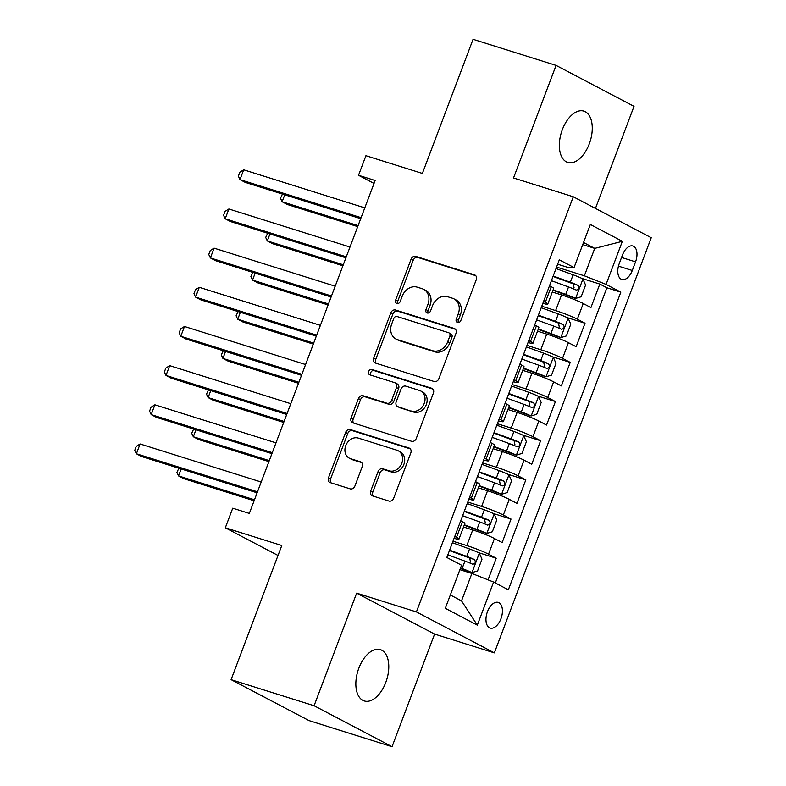 <?xml version="1.0" encoding="UTF-8"?>
<svg xmlns="http://www.w3.org/2000/svg" width="786" height="786" viewBox="0 0 786 786"><rect width="100%" height="100%" fill="white"/><g stroke="black" fill="none" stroke-linecap="round" stroke-linejoin="round"><path stroke-width="1.18" d="M457.531 322.506A2.889 2.378 -62.3 0 0 460.832 320.541L476.267 279.688A4.127 3.399 -62.3 0 0 474.921 275.012A4.127 3.399 -62.3 0 0 474.459 274.825L415.794 256.393A4.127 3.399 -62.3 0 0 411.078 259.213L395.643 300.055A2.889 2.378 -62.3 0 0 396.586 303.327A2.889 2.378 -62.3 0 0 396.91 303.465A2.889 2.378 -62.3 0 0 400.212 301.49L402.206 296.204A13.195 10.876 -62.3 0 1 417.287 287.175L422.17 288.717A13.195 10.876 -62.3 0 1 423.664 289.336A13.195 10.876 -62.3 0 1 427.957 304.29L425.953 309.576A2.889 2.378 -62.3 0 0 426.896 312.848A2.889 2.378 -62.3 0 0 427.22 312.985A2.889 2.378 -62.3 0 0 430.522 311.01L432.516 305.725A13.195 10.876 -62.3 0 1 447.598 296.705L452.481 298.238A13.195 10.876 -62.3 0 1 453.974 298.857A13.195 10.876 -62.3 0 1 458.267 313.82L456.263 319.106A2.889 2.378 -62.3 0 0 457.206 322.378A2.889 2.378 -62.3 0 0 457.531 322.506M385.798 682.386A26.891 15.062 107.4 0 0 380.375 649.649A26.891 15.062 107.4 0 0 358.829 668.218A26.891 15.062 107.4 0 0 364.252 700.955A26.891 15.062 107.4 0 0 385.798 682.386M589.284 143.867A26.891 15.062 107.4 0 0 583.87 111.121A26.891 15.062 107.4 0 0 562.324 129.69A26.891 15.062 107.4 0 0 567.747 162.427A26.891 15.062 107.4 0 0 589.284 143.867M500.937 618.779A13.441 7.536 107.4 0 0 498.226 602.41A13.441 7.536 107.4 0 0 487.458 611.695A13.441 7.536 107.4 0 0 490.159 628.063A13.441 7.536 107.4 0 0 500.937 618.779M370.707 491.024A4.127 3.399 -62.3 0 0 372.043 495.701A4.127 3.399 -62.3 0 0 372.505 495.887L388.972 501.065A4.127 3.399 -62.3 0 0 393.678 498.245L410.823 452.883A4.127 3.399 -62.3 0 0 409.477 448.207A4.127 3.399 -62.3 0 0 409.015 448.01L350.35 429.578A4.127 3.399 -62.3 0 0 345.634 432.398L328.499 477.76A4.127 3.399 -62.3 0 0 329.835 482.437A4.127 3.399 -62.3 0 0 330.307 482.633L350.183 488.872A4.127 3.399 -62.3 0 0 354.899 486.053L362.228 466.638A4.127 3.399 -62.3 0 0 360.892 461.971A4.127 3.399 -62.3 0 0 360.42 461.775L350.566 458.68A11.033 9.088 -62.3 0 1 349.318 458.159A11.033 9.088 -62.3 0 1 346.046 444.896A11.033 9.088 -62.3 0 1 358.337 438.107L396.959 450.24A11.033 9.088 -62.3 0 1 398.207 450.761A11.033 9.088 -62.3 0 1 401.479 464.025A11.033 9.088 -62.3 0 1 389.188 470.814L382.753 468.79A4.127 3.399 -62.3 0 0 378.037 471.61L370.707 491.024L372.81 492.134A4.127 3.399 -62.3 0 0 373.321 496.143M595.454 208.408L634.017 106.346L556.075 65.385L473.064 39.3L422.377 173.441L365.922 155.707L358.524 175.288L375.128 180.505L249.329 513.415L232.735 508.198L225.327 527.779L278.018 555.466M314.095 705.74L392.047 746.7L434.599 634.096L356.648 593.135L314.095 705.74L231.094 679.654L281.781 545.513L225.327 527.779M356.648 593.135L416.413 611.921L573.289 196.765L651.24 237.726L494.365 652.881L416.413 611.921M556.075 65.385L513.523 177.98L573.289 196.765M434.147 381.505A4.127 3.399 -62.3 0 0 438.853 378.685L455.998 333.323A4.127 3.399 -62.3 0 0 454.662 328.646A4.127 3.399 -62.3 0 0 454.19 328.45L395.525 310.018A4.127 3.399 -62.3 0 0 390.819 312.838L373.674 358.2A4.127 3.399 -62.3 0 0 375.01 362.877A4.127 3.399 -62.3 0 0 375.482 363.073L434.147 381.505M433.41 393.098L416.266 438.46A4.127 3.399 -62.3 0 1 411.559 441.28L352.894 422.848A4.127 3.399 -62.3 0 1 352.423 422.652A4.127 3.399 -62.3 0 1 351.087 417.985L358.416 398.571A4.127 3.399 -62.3 0 1 363.132 395.751L386.928 403.218A4.127 3.399 -62.3 0 0 391.634 400.398L396.508 387.527A4.127 3.399 -62.3 0 0 395.161 382.851A4.127 3.399 -62.3 0 0 394.7 382.654L369.931 374.873A2.889 2.378 -62.3 0 1 369.597 374.735A2.889 2.378 -62.3 0 1 368.742 371.267A2.889 2.378 -62.3 0 1 371.965 369.489L431.602 388.235A4.127 3.399 -62.3 0 1 432.074 388.422A4.127 3.399 -62.3 0 1 433.41 393.098M392.047 746.7L309.036 720.615L231.094 679.654M488.047 579.862L496.221 558.227L478.36 552.607M452.972 541.23L466.825 545.582A16.811 1.405 20.7 0 1 488.528 554.179L494.453 538.518L502.146 542.556L511.018 519.055L493.156 513.445M467.778 502.067L481.622 506.42A16.811 1.405 20.7 0 1 503.335 515.017L509.249 499.346L516.942 503.394L525.824 479.892L507.962 474.282M482.575 462.895L496.428 467.248A16.811 1.405 20.7 0 1 518.131 475.854L524.056 460.183L531.739 464.221L540.621 440.73L522.759 435.11M497.371 423.733L511.224 428.085A16.811 1.405 20.7 0 1 532.928 436.682L538.852 421.021L546.545 425.059L555.417 401.558L537.555 395.947M512.177 384.57L526.021 388.923A16.811 1.405 20.7 0 1 547.734 397.52L553.649 381.849L561.342 385.897L570.223 362.395L552.362 356.785M526.974 345.398L540.817 349.75A16.811 1.405 20.7 0 1 562.53 358.357L568.455 342.686L576.138 346.724L585.02 323.233L577.327 319.185A16.811 1.405 -159.3 0 0 555.623 310.588L541.77 306.235M567.158 317.613L585.02 323.233M494.453 538.518A16.811 1.405 -159.3 0 0 472.74 529.911L463.524 527.013M509.249 499.346A16.811 1.405 -159.3 0 0 487.546 490.749L478.32 487.851M524.056 460.183A16.811 1.405 -159.3 0 0 502.342 451.586L493.127 448.688M538.852 421.021A16.811 1.405 -159.3 0 0 517.139 412.414L507.923 409.526M553.649 381.849A16.811 1.405 -159.3 0 0 531.945 373.252L522.719 370.353M568.455 342.686A16.811 1.405 -159.3 0 0 546.742 334.089L537.526 331.191M622.483 255.008L619.23 263.624A13.028 7.3 107.4 0 0 621.854 279.482A13.028 7.3 107.4 0 0 632.288 270.482L635.55 261.866A13.028 7.3 107.4 0 0 632.917 246.008A13.028 7.3 107.4 0 0 622.483 255.008M450.329 594.992L461.529 600.877L471.895 573.466L493.598 582.062L508.346 589.814L620.822 292.156L606.075 284.404L584.371 275.807L556.567 267.073M493.598 582.062L477.318 625.145L445.298 608.315L461.579 565.232L446.831 557.49L559.308 259.832L574.055 267.574L590.335 224.491L622.355 241.322L606.075 284.404M495.327 582.976L606.88 287.774L599.816 284.06L590.934 307.562L583.251 303.524A16.811 1.405 -159.3 0 0 561.538 294.917L552.322 292.028M542.861 303.337A16.811 1.405 -159.3 0 0 547.744 304.133A16.811 1.405 -159.3 0 0 545.307 302.364L543.578 301.451M547.744 304.133L553.668 288.462A16.811 1.405 -159.3 0 0 551.232 286.694L549.502 285.79M454.78 536.445L456.509 537.359A16.811 1.405 20.7 0 1 458.955 539.127A16.811 1.405 20.7 0 1 454.072 538.331M458.955 539.127L464.87 523.456A16.811 1.405 -159.3 0 0 462.433 521.688L460.704 520.784M469.586 497.283L471.315 498.186A16.811 1.405 20.7 0 1 473.752 499.955A16.811 1.405 20.7 0 1 468.869 499.169M473.752 499.955L479.666 484.294A16.811 1.405 -159.3 0 0 477.23 482.525L475.501 481.612M484.382 458.11L486.112 459.024A16.811 1.405 20.7 0 1 488.548 460.793A16.811 1.405 20.7 0 1 483.665 460.007M488.548 460.793L494.473 445.122A16.811 1.405 -159.3 0 0 492.026 443.353L490.297 442.449M499.179 418.948L500.908 419.862A16.811 1.405 20.7 0 1 503.354 421.63A16.811 1.405 20.7 0 1 498.471 420.834M503.354 421.63L509.269 405.959A16.811 1.405 -159.3 0 0 506.832 404.191L505.103 403.287M513.975 379.785L515.714 380.689A16.811 1.405 20.7 0 1 518.151 382.458A16.811 1.405 20.7 0 1 513.268 381.672M518.151 382.458L524.066 366.797A16.811 1.405 -159.3 0 0 521.629 365.028L519.9 364.115M528.782 340.623L530.511 341.527A16.811 1.405 20.7 0 1 532.947 343.295A16.811 1.405 20.7 0 1 528.064 342.509M532.947 343.295L538.872 327.624A16.811 1.405 -159.3 0 0 536.425 325.856L534.696 324.952M562.53 358.357L570.223 362.395M547.734 397.52L555.417 401.558M532.928 436.682L540.621 440.73M518.131 475.854L525.824 479.892M503.335 515.017L511.018 519.055M488.528 554.179L496.221 558.227M471.895 573.466L459.898 569.693M584.371 275.807L594.727 248.386L583.526 242.501M582.731 244.613L594.727 248.386L622.355 241.322M557.657 264.204L569.202 267.83L574.055 267.574M434.599 634.096L494.365 652.881M358.524 175.288L374.018 183.433M581.954 278.45L599.816 284.06M606.88 287.774L620.822 292.156M477.318 625.145L461.529 600.877M458.435 322.584A2.889 2.378 -62.3 0 1 458.376 320.207L460.37 314.921A13.195 10.876 -62.3 0 0 456.077 299.967L453.974 298.857M423.664 289.336L425.766 290.437A13.195 10.876 -62.3 0 1 430.06 305.4L428.065 310.686A2.889 2.378 -62.3 0 0 428.124 313.064M475.746 275.67L417.897 257.494A4.127 3.399 -62.3 0 0 413.19 260.313L397.755 301.166A2.889 2.378 -62.3 0 0 397.814 303.534M455.487 329.305L397.637 311.128A4.127 3.399 -62.3 0 0 392.921 313.948L375.777 359.31A4.127 3.399 -62.3 0 0 376.298 363.329M449.838 336.113A2.889 2.378 -62.3 0 0 448.904 332.842A2.889 2.378 -62.3 0 0 448.57 332.704L397.077 316.522A2.889 2.378 -62.3 0 0 393.776 318.497L391.674 324.078A13.195 10.876 -62.3 0 0 395.967 339.031A13.195 10.876 -62.3 0 0 397.451 339.65L432.654 350.713A13.195 10.876 -62.3 0 0 447.735 341.684L449.838 336.113L451.94 337.223A2.889 2.378 -62.3 0 0 451.007 333.952L448.904 332.842M395.967 339.031L398.07 340.142A13.195 10.876 -62.3 0 0 399.563 340.76L397.451 339.65M451.94 337.223L449.838 342.794A13.195 10.876 -62.3 0 1 434.756 351.823L399.563 340.76M395.161 382.851L397.264 383.951A4.127 3.399 -62.3 0 1 398.61 388.628L393.747 401.508A4.127 3.399 -62.3 0 1 389.031 404.328L365.235 396.851A4.127 3.399 -62.3 0 0 360.528 399.671L353.189 419.085A4.127 3.399 -62.3 0 0 353.7 423.104M432.899 389.08L374.067 370.599A2.889 2.378 -62.3 0 0 371.13 371.866A2.889 2.378 -62.3 0 0 370.992 375.207M411.609 410.98A11.033 9.088 -62.3 0 0 423.909 404.191A11.033 9.088 -62.3 0 0 420.628 390.927A11.033 9.088 -62.3 0 0 419.38 390.416L405.782 386.132A4.127 3.399 -62.3 0 0 401.066 388.952L396.203 401.833A4.127 3.399 -62.3 0 0 397.539 406.509A4.127 3.399 -62.3 0 0 398.011 406.706L413.721 412.09A11.033 9.088 -62.3 0 0 426.012 405.301A11.033 9.088 -62.3 0 0 422.74 392.037L420.628 390.927M397.539 406.509L399.652 407.62A4.127 3.399 -62.3 0 0 400.113 407.806L398.011 406.706M413.721 412.09L400.113 407.806M398.207 450.761L400.31 451.871A11.033 9.088 -62.3 0 1 403.582 465.125A11.033 9.088 -62.3 0 1 391.29 471.914L384.855 469.89A4.127 3.399 -62.3 0 0 380.149 472.72L372.81 492.134M349.318 458.159L351.43 459.26A11.033 9.088 -62.3 0 0 352.668 459.781L350.566 458.68M361.717 462.62L352.668 459.781M410.312 448.865L352.452 430.689A4.127 3.399 -62.3 0 0 347.746 433.508L330.601 478.87A4.127 3.399 -62.3 0 0 331.112 482.889M553 290.231L575.45 298.484L581.149 296.774L585.59 285.033L582.848 278.902A11.132 0.933 -159.3 0 0 573.122 274.805L556.007 268.557M575.45 298.484A11.132 0.933 -159.3 0 0 565.723 294.396L553.157 289.808M284.748 194.79L282.115 201.747L287.381 204.517L357.709 226.614M551.418 280.7L568.533 286.949A11.132 0.933 20.7 0 1 576.276 290.083C579.036 289.543 579.626 287.971 578.054 285.377A11.132 0.933 -159.3 0 0 570.312 282.253L553.197 276.004M553.03 276.426L573.269 283.884L574.094 287.863M282.459 194.063L280.494 198.288L282.115 201.747L358.082 225.621M361.088 217.663L239.985 179.611L243.689 169.815L364.792 207.868M360.715 218.655L245.252 182.381L239.985 179.611L238.364 176.143L239.838 172.232L243.689 169.815M538.204 329.403L560.654 337.646L566.342 335.946L570.783 324.196L568.052 318.065A11.132 0.933 -159.3 0 0 558.325 313.978L541.21 307.719M560.654 337.646A11.132 0.933 -159.3 0 0 550.927 333.559L538.361 328.97M269.952 233.953L267.319 240.919L272.585 243.68L342.902 265.776M536.622 319.863L553.737 326.111A11.132 0.933 20.7 0 1 561.479 329.246C564.23 328.705 564.829 327.143 563.248 324.549A11.132 0.933 -159.3 0 0 555.515 321.415L538.4 315.166M538.233 315.599L558.473 323.046L559.298 327.035M267.653 233.236L265.697 237.451L267.319 240.919L343.286 264.784M523.397 368.565L545.848 376.808L551.546 375.109L555.987 363.358L553.256 357.227A11.132 0.933 -159.3 0 0 543.519 353.14L526.414 346.891M545.848 376.808A11.132 0.933 -159.3 0 0 536.121 372.721L523.564 368.133M255.155 273.115L252.522 280.081L257.788 282.852L328.106 304.939M521.825 359.035L538.941 365.284A11.132 0.933 20.7 0 1 546.673 368.408C549.434 367.868 550.023 366.305 548.451 363.712A11.132 0.933 -159.3 0 0 540.709 360.577L523.594 354.329M523.437 354.761L543.676 362.208L544.502 366.197M252.856 272.398L250.891 276.613L252.522 280.081L328.479 303.946M508.601 407.728L531.051 415.981L536.75 414.271L541.19 402.53L538.449 396.39A11.132 0.933 -159.3 0 0 528.723 392.302L511.607 386.054M531.051 415.981A11.132 0.933 -159.3 0 0 521.324 411.893L508.768 407.305M240.349 312.288L237.726 319.244L242.992 322.014L313.309 344.111M507.019 398.197L524.134 404.446A11.132 0.933 20.7 0 1 531.876 407.58C534.637 407.04 535.227 405.468 533.655 402.874A11.132 0.933 -159.3 0 0 525.913 399.75L508.797 393.491M508.64 393.924L528.87 401.381L529.705 405.36M238.06 311.561L236.095 315.785L237.726 319.244L313.683 343.118M493.805 446.9L516.255 455.143L521.943 453.443L526.384 441.693L523.653 435.562A11.132 0.933 -159.3 0 0 513.926 431.475L496.811 425.216M516.255 455.143A11.132 0.933 -159.3 0 0 506.528 451.056L493.962 446.468M225.553 351.45L222.919 358.416L228.186 361.177L298.503 383.273M492.223 437.36L509.338 443.609A11.132 0.933 20.7 0 1 517.08 446.743C519.831 446.202 520.43 444.63 518.848 442.046A11.132 0.933 -159.3 0 0 511.116 438.912L494.001 432.664M493.834 433.096L514.073 440.543L514.899 444.532M223.263 350.733L221.298 354.948L222.919 358.416L298.886 382.281M346.292 256.825L225.189 218.773L228.883 208.988L349.986 247.03M345.909 257.818L230.455 221.544L225.189 218.773L223.558 215.315L225.042 211.395L228.883 208.988M331.486 295.988L210.383 257.936L214.087 248.15L335.19 286.202M331.112 296.99L215.659 260.706L210.383 257.936L208.762 254.477L210.245 250.557L214.087 248.15M316.689 335.16L195.586 297.108L199.29 287.312L320.393 325.365M316.316 336.153L200.852 299.869L195.586 297.108L193.965 293.64L195.439 289.729L199.29 287.312M301.893 374.323L180.79 336.27L184.484 326.485L305.587 364.527M301.519 375.315L186.056 339.041L180.79 336.27L179.159 332.812L180.642 328.892L184.484 326.485M478.998 486.062L501.458 494.306L507.147 492.606L511.588 480.855L508.856 474.724A11.132 0.933 -159.3 0 0 499.13 470.637L482.015 464.388M501.458 494.306A11.132 0.933 -159.3 0 0 491.722 490.218L479.165 485.63M210.756 390.613L208.123 397.578L213.389 400.349L283.707 422.436M477.426 476.522L494.541 482.781A11.132 0.933 20.7 0 1 502.274 485.905C505.034 485.365 505.624 483.803 504.052 481.209A11.132 0.933 -159.3 0 0 496.31 478.075L479.195 471.826M479.038 472.258L499.277 479.706L500.102 483.695M208.457 389.895L206.492 394.11L208.123 397.578L284.08 421.443M287.087 413.485L165.993 375.433L169.688 365.647L290.791 403.699M286.713 414.487L171.26 378.204L165.993 375.433L164.362 371.975L165.846 368.054L169.688 365.647M464.202 525.225L486.652 533.478L492.35 531.768L496.791 520.018L494.05 513.887A11.132 0.933 -159.3 0 0 484.323 509.8L467.208 503.551M486.652 533.478A11.132 0.933 -159.3 0 0 476.925 529.391L464.369 524.793M195.95 429.785L193.327 436.741L198.593 439.512L268.91 461.608M462.62 515.695L479.735 521.943A11.132 0.933 20.7 0 1 487.477 525.077C490.238 524.537 490.828 522.965 489.256 520.371A11.132 0.933 -159.3 0 0 481.513 517.247L464.398 510.988M464.241 511.421L484.471 518.868L485.306 522.857M193.661 429.058L191.696 433.283L193.327 436.741L269.284 460.616M272.29 452.657L151.187 414.605L154.891 404.81L275.994 442.862M271.917 453.65L156.453 417.366L151.187 414.605L149.566 411.137L151.04 407.227L154.891 404.81M460.38 568.406L471.855 572.64L477.554 570.941L481.985 559.19L479.254 553.059A11.132 0.933 -159.3 0 0 469.527 548.972L452.412 542.713M471.855 572.64A11.132 0.933 -159.3 0 0 462.129 568.553L460.547 567.973M181.153 468.947L178.52 475.913L183.786 478.674L254.114 500.77M447.824 554.857L464.939 561.106A11.132 0.933 20.7 0 1 472.681 564.24C475.432 563.7 476.031 562.128 474.449 559.544A11.132 0.933 -159.3 0 0 466.717 556.409L449.602 550.161M449.435 550.593L469.674 558.04L470.5 562.029M178.864 468.23L176.899 472.445L178.52 475.913L254.487 499.778M257.494 491.82L136.391 453.768L140.095 443.972L261.188 482.024M257.12 492.812L141.657 456.538L136.391 453.768L134.76 450.309L136.243 446.389L140.095 443.972M466.825 545.582L472.74 529.911M481.622 506.42L487.546 490.749M496.428 467.248L502.342 451.586M511.224 428.085L517.139 412.414M526.021 388.923L531.945 373.252M540.817 349.75L546.742 334.089M555.623 310.588L561.538 294.917M545.307 302.364L551.232 286.694M456.509 537.359L462.433 521.688M471.315 498.186L477.23 482.525M486.112 459.024L492.026 443.353M500.908 419.862L506.832 404.191M515.714 380.689L521.629 365.028M530.511 341.527L536.425 325.856M577.327 319.185L583.251 303.524M621.559 257.474L635.55 261.866M618.444 266.13L632.288 270.482M460.37 314.921L458.267 313.82M428.065 310.686L425.953 309.576M430.06 305.4L427.957 304.29M397.755 301.166L395.643 300.055M413.19 260.313L411.078 259.213M417.897 257.494L415.794 256.393M475.343 275.287L474.459 274.825M458.376 320.207L456.263 319.106M375.777 359.31L373.674 358.2M392.921 313.948L390.819 312.838M397.637 311.128L395.525 310.018M455.084 328.921L454.19 328.45M434.756 351.823L432.654 350.713M449.838 342.794L447.735 341.684M353.189 419.085L351.087 417.985M360.528 399.671L358.416 398.571M365.235 396.851L363.132 395.751M389.031 404.328L386.928 403.218M393.747 401.508L391.634 400.398M398.61 388.628L396.508 387.527M374.067 370.599L371.965 369.489M432.497 388.697L431.602 388.235M380.149 472.72L378.037 471.61M384.855 469.89L382.753 468.79M391.29 471.914L389.188 470.814M361.314 462.237L360.42 461.775M330.601 478.87L328.499 477.76M347.746 433.508L345.634 432.398M352.452 430.689L350.35 429.578M409.909 448.482L409.015 448.01M575.598 298.434L582.917 279.05M570.312 282.253L573.122 274.805M565.723 294.396L568.533 286.949M573.269 283.884L578.054 285.377M560.791 337.607L568.121 318.212M555.515 321.415L558.325 313.978M550.927 333.559L553.737 326.111M558.473 323.046L563.248 324.549M545.995 376.769L553.324 357.384M540.709 360.577L543.519 353.14M536.121 372.721L538.941 365.284M543.676 362.208L548.451 363.712M531.198 415.932L538.518 396.547M525.913 399.75L528.723 392.302M521.324 411.893L524.134 404.446M528.87 401.381L533.655 402.874M516.402 455.104L523.722 435.709M511.116 438.912L513.926 431.475M506.528 451.056L509.338 443.609M514.073 440.543L518.848 442.046M501.596 494.266L508.925 474.882M496.31 478.075L499.13 470.637M491.722 490.218L494.541 482.781M499.277 479.706L504.052 481.209M486.799 533.429L494.129 514.044M481.513 517.247L484.323 509.8M476.925 529.391L479.735 521.943M484.471 518.868L489.256 520.371M472.003 572.601L479.322 553.206M466.717 556.409L469.527 548.972M462.129 568.553L464.939 561.106M469.674 558.04L474.449 559.544"/></g></svg>
